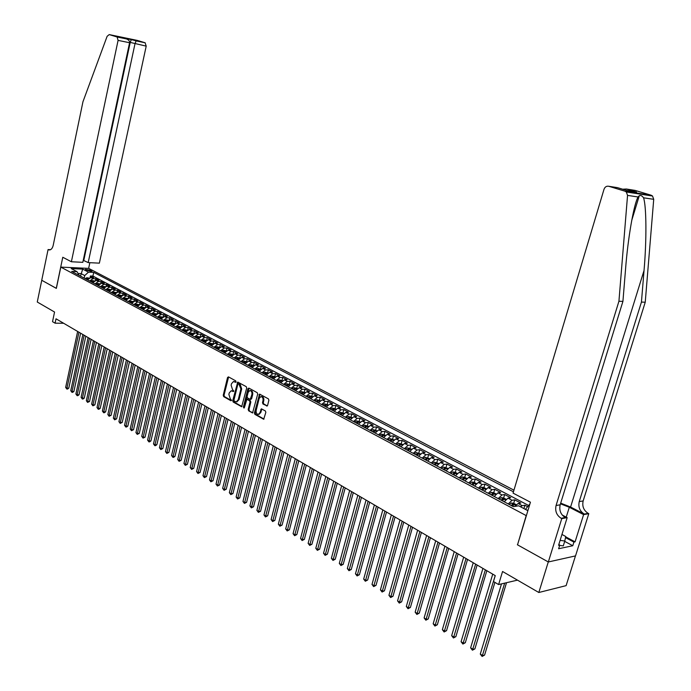 <?xml version="1.0" encoding="UTF-8"?>
<svg xmlns="http://www.w3.org/2000/svg" width="691" height="691" viewBox="0 0 691 691"><rect width="100%" height="100%" fill="white"/><g stroke="black" fill="none" stroke-linecap="round" stroke-linejoin="round"><path stroke-width="1.04" d="M236.054 381.838L235.743 380.871L228.471 376.871L227.546 377.485L223.236 395.261L223.668 396.634L230.889 400.737L231.537 400.314L230.293 398.819L228.876 394.414L229.239 392.929L231.191 390.769L233.368 391.564L233.791 391.089L232.539 389.603L231.122 385.207L231.485 383.712L233.48 381.527L235.622 382.313L236.054 381.838M266.614 406.023L267.59 405.41L268.885 400.27L268.41 398.854L259.574 394.103L254.418 412.959L254.875 414.367L263.694 419.238L265.845 412.372L265.379 410.955L261.379 408.839L260.006 412.579L258.399 414.393C256.672 414.185 255.929 412.864 256.188 410.428L259.168 398.457L260.844 396.617C262.545 396.859 263.271 398.18 263.003 400.581L262.502 402.585L262.969 404.002L267.227 405.997M517.559 544.707L526.197 515.598L60.808 267.106L56.351 288.389L41.754 280.278L37.271 302.019L54.554 312.03L52.533 321.678L55.09 323.189L56.014 318.801L495.257 575.62L493.478 581.537L498.608 584.56L517.49 580.138M517.369 544.75L548.283 561.938L538.825 592.498L502.556 571.492L498.608 584.56M246.704 388.04L246.246 386.658L237.73 382.071L232.729 400.65L233.169 402.032L241.66 406.731L246.704 388.04M248.881 388.1L257.233 392.695L257.7 394.103L252.578 412.933L248.656 410.834L248.207 409.435L250.021 402.11L249.563 400.711L246.868 399.32L244.381 407.604L243.966 408.079L243.405 407.051L247.931 388.722L248.881 388.1M575.456 555.909L566.119 585.64L538.825 592.498M527.665 506.676L524.927 505.233L523.916 508.593M520.375 506.719L522.241 505.665L518.146 503.497L520.833 503.065L514.735 499.852L513.698 503.316M508.256 503.946L512.04 500.275L507.997 498.133L510.692 497.719L504.672 494.54L503.644 497.986M498.185 498.591L501.968 494.946L497.978 492.838L500.681 492.433L494.739 489.297L493.728 492.726M488.252 493.296L492.027 489.686L488.088 487.604L490.8 487.224L484.935 484.123L483.933 487.535M478.448 488.079L482.223 484.503L478.336 482.448L481.048 482.076L475.261 479.018L474.276 482.404M468.766 482.923L472.54 479.381L468.697 477.351L471.426 476.997L465.708 473.983L464.732 477.351M459.213 477.835L462.979 474.328L459.195 472.324L461.925 471.988L456.276 469.008L455.317 472.359M449.789 472.808L453.546 469.336L449.806 467.358L452.545 467.038L446.973 464.093L446.015 467.427M440.478 467.85L444.227 464.412L440.538 462.46L443.277 462.149L437.774 459.247L436.833 462.555M431.288 462.953L435.028 459.55L431.383 457.615L434.129 457.321L428.696 454.453L427.772 457.753M422.21 458.124L425.95 454.747L422.348 452.838L425.103 452.553L419.739 449.729L418.815 453.002M413.244 453.348L416.984 449.996L413.425 448.122L416.181 447.846L410.877 445.056L409.97 448.312M404.39 448.632L408.122 445.315L404.606 443.458L407.37 443.199L402.136 440.435L401.238 443.682M395.649 443.976L399.372 440.685L395.9 438.854L398.672 438.612L393.499 435.883L392.609 439.105M387.012 439.381L390.735 436.116L387.305 434.302L390.07 434.078L384.965 431.383L384.084 434.587M378.478 434.838L382.192 431.607L378.806 429.811L381.579 429.595L376.535 426.934L375.671 430.122M370.056 430.346L373.762 427.142L370.419 425.371L373.192 425.164L368.208 422.538L367.344 425.708M361.73 425.915L365.427 422.737L362.127 420.992L364.9 420.793L359.976 418.193L359.13 421.355M353.507 421.536L357.195 418.383L353.93 416.656L356.711 416.474L351.84 413.9L351.002 417.044M345.379 417.2L349.059 414.082L345.837 412.372L348.618 412.199L343.807 409.659L342.978 412.786M337.346 412.924L341.026 409.832L337.83 408.148L340.62 407.975L335.861 405.47L335.04 408.58M329.408 408.701L333.079 405.626L329.927 403.959L332.708 403.812L328.009 401.324L327.206 404.425M321.557 404.52L325.228 401.48L322.11 399.83L324.9 399.683L320.253 397.23L319.449 400.314M313.809 400.391L317.463 397.377L314.388 395.744L317.178 395.606L312.582 393.188L311.788 396.254M306.148 396.306L309.793 393.317L306.752 391.702L309.542 391.581L304.999 389.188L304.213 392.238M298.564 392.272L302.209 389.309L299.203 387.711L301.993 387.599L297.501 385.233L296.733 388.264M291.075 388.29L294.712 385.345L291.74 383.764L294.53 383.66L290.09 381.32L289.33 384.334M283.673 384.343L287.301 381.423L284.364 379.869L287.154 379.765L282.766 377.459L282.006 380.456M276.357 380.447L279.976 377.545L277.065 376.008L279.855 375.921L275.519 373.632L274.768 376.621M269.119 376.586L272.729 373.71L269.853 372.19L272.643 372.112L268.358 369.849L267.616 372.82M261.958 372.777L265.56 369.927L262.718 368.424L265.508 368.346L261.267 366.109L260.533 369.072M254.875 369.011L258.477 366.178L255.67 364.693L258.46 364.632L254.262 362.412L253.537 365.358M247.879 365.28L251.472 362.473L248.691 361.004L251.481 360.944L247.326 358.759L246.609 361.687M240.952 361.592L244.536 358.81L241.79 357.351L244.579 357.307L240.477 355.139L239.76 358.059M234.111 357.947L237.687 355.183L234.966 353.74L237.747 353.706L233.688 351.564L232.988 354.466M227.339 354.336L230.906 351.598L228.211 350.173L231.001 350.138L226.985 348.022L226.285 350.898M220.636 350.769L224.195 348.048L221.535 346.64L224.316 346.614L220.343 344.524L219.678 347.314M214.011 347.245L217.561 344.541L214.927 343.142L217.708 343.133L213.778 341.052L213.13 343.764M207.447 343.747L210.997 341.069L208.388 339.687L211.17 339.678L207.283 337.631L206.661 340.266M200.96 340.292L204.501 337.631L201.919 336.267L204.7 336.267L200.856 334.237L200.252 336.802M194.542 336.871L198.075 334.237L195.518 332.881L198.3 332.889L194.491 330.877L193.912 333.373M188.194 333.494L191.718 330.868L189.187 329.538L191.968 329.547L188.202 327.56L187.632 329.987M181.906 330.143L185.421 327.543L182.925 326.221L185.698 326.238L181.966 324.269L181.422 326.636M175.687 326.834L179.194 324.252L176.723 322.939L179.496 322.965L175.808 321.021L175.272 323.328M169.537 323.552L173.035 320.987L170.582 319.691L173.355 319.726L169.701 317.8L169.183 320.045M163.447 320.313L166.928 317.765L164.51 316.487L167.282 316.521L163.663 314.612L163.162 316.806M157.418 317.1L160.899 314.569L158.498 313.299L161.262 313.351L157.686 311.46L157.203 313.602M151.45 313.921L154.922 311.408L152.547 310.155L155.311 310.207L151.77 308.333L151.294 310.432M145.542 310.777L149.006 308.281L146.656 307.037L149.42 307.098L145.913 305.249L145.447 307.288M139.694 307.659L143.149 305.189L140.826 303.954L143.581 304.014L140.109 302.183L139.66 304.187M133.907 304.584L137.354 302.122L135.047 300.905L137.811 300.974L134.374 299.16L133.933 301.112M128.172 301.526L131.618 299.082L129.338 297.881L132.093 297.951L128.69 296.154L128.258 298.071M122.497 298.503L125.935 296.085L123.672 294.884L126.427 294.962L123.058 293.191L122.644 295.057M116.883 295.515L120.303 293.105L118.075 291.922L120.821 292.008L117.487 290.246L117.081 292.077M111.32 292.552L114.741 290.16L112.521 288.993L115.267 289.08L111.968 287.335L111.571 289.132M105.818 289.615L109.221 287.24L107.027 286.083L109.774 286.178L106.5 284.45L106.12 286.212M100.359 286.713L103.762 284.355L101.586 283.206L104.332 283.31L101.085 281.6L100.713 283.319M94.961 283.837L98.347 281.496L96.204 280.356L98.934 280.46L95.729 278.767L92.991 278.663L89.614 280.987M95.367 280.46L95.729 278.767M85.788 269.974L92.007 271.399L90.409 270.181L85.356 269.369L85.788 269.974M513.949 490.161L88.724 268.384L60.808 267.106M513.456 491.819L93.717 272.366L88.483 272.142L84.717 275.554L84.172 278.093M527.872 510.692L518.639 505.795L513.344 506.658L71.639 271.416L76.995 271.649L71.225 268.592L82.695 269.11L88.483 272.142M528.65 505.492L92.922 276.072L90.417 275.968L93.596 277.644L90.867 277.532L87.489 279.855M98.347 281.496L101.085 281.6M103.762 284.355L106.5 284.45M109.221 287.24L111.968 287.335M114.741 290.16L117.487 290.246M120.303 293.105L123.058 293.191M125.935 296.085L128.69 296.154M131.618 299.082L134.374 299.16M137.354 302.122L140.109 302.183M143.149 305.189L145.913 305.249M149.006 308.281L151.77 308.333M154.922 311.408L157.686 311.46M160.899 314.569L163.663 314.612M166.928 317.765L169.701 317.8M173.035 320.987L175.808 321.021M179.194 324.252L181.966 324.269M185.421 327.543L188.202 327.56M191.718 330.868L194.491 330.877M198.075 334.237L200.856 334.237M204.501 337.631L207.283 337.631M210.997 341.069L213.778 341.052M217.561 344.541L220.343 344.524M224.195 348.048L226.985 348.022M230.906 351.598L233.688 351.564M237.687 355.183L240.477 355.139M244.536 358.81L247.326 358.759M251.472 362.473L254.262 362.412M258.477 366.178L261.267 366.109M265.56 369.927L268.358 369.849M272.729 373.71L275.519 373.632M279.976 377.545L282.766 377.459M287.301 381.423L290.09 381.32M294.712 385.345L297.501 385.233M302.209 389.309L304.999 389.188M309.793 393.317L312.582 393.188M317.463 397.377L320.253 397.23M325.228 401.48L328.009 401.324M333.079 405.626L335.861 405.47M341.026 409.832L343.807 409.659M349.059 414.082L351.84 413.9M357.195 418.383L359.976 418.193M365.427 422.737L368.208 422.538M373.762 427.142L376.535 426.934M382.192 431.607L384.965 431.383M390.735 436.116L393.499 435.883M399.372 440.685L402.136 440.435M408.122 445.315L410.877 445.056M416.984 449.996L419.739 449.729M425.95 454.747L428.696 454.453M435.028 459.55L437.774 459.247M444.227 464.412L446.973 464.093M453.546 469.336L456.276 469.008M462.979 474.328L465.708 473.983M472.54 479.381L475.261 479.018M482.223 484.503L484.935 484.123M492.027 489.686L494.739 489.297M501.968 494.946L504.672 494.54M512.04 500.275L514.735 499.852M522.241 505.665L524.927 505.233M527.941 510.468L525.48 509.431M84.717 275.554L81.037 273.601L78.126 273.481M80.502 276.132L82.695 269.11M79.249 275.467L76.995 271.649M55.09 323.189L63.65 323.258M90.063 277.627L90.417 275.968M92.922 276.072L93.717 272.366M96.204 280.356L92.81 282.697M101.586 283.206L98.191 285.564M107.027 286.083L103.624 288.458M112.521 288.993L109.109 291.377M118.075 291.922L114.654 294.323M123.672 294.884L120.251 297.303M129.338 297.881L125.9 300.317M135.047 300.905L131.61 303.358M140.826 303.954L137.371 306.424M146.656 307.037L143.192 309.525M152.547 310.155L149.075 312.66M158.498 313.299L155.017 315.822M164.51 316.487L161.029 319.026M170.582 319.691L167.092 322.256M176.723 322.939L173.216 325.521M182.925 326.221L179.418 328.821M189.187 329.538L185.672 332.146M195.518 332.881L191.994 335.515M201.919 336.267L198.386 338.918M208.388 339.687L204.847 342.365M214.927 343.142L211.377 345.837M221.535 346.64L217.976 349.352M228.211 350.173L224.644 352.911M234.966 353.74L231.39 356.496M241.79 357.351L238.205 360.132M248.691 361.004L245.098 363.803M255.67 364.693L252.068 367.508M262.718 368.424L259.116 371.266M269.853 372.19L266.242 375.058M277.065 376.008L273.446 378.901M284.364 379.869L280.736 382.779M291.74 383.764L288.104 386.701M299.203 387.711L295.558 390.674M306.752 391.702L303.099 394.691M314.388 395.744L310.734 398.75M322.11 399.83L318.447 402.862M329.927 403.959L326.256 407.025M337.83 408.148L334.159 411.231M345.837 412.372L342.149 415.49M353.93 416.656L350.242 419.791M362.127 420.992L358.43 424.153M370.419 425.371L366.714 428.567M378.806 429.811L375.101 433.032M387.305 434.302L383.591 437.558M395.9 438.854L392.177 442.128M404.606 443.458L400.884 446.766M413.425 448.122L409.685 451.456M422.348 452.838L418.608 456.207M431.383 457.615L427.643 461.018M440.538 462.46L436.781 465.889M449.806 467.358L446.049 470.821M459.195 472.324L455.429 475.814M468.697 477.351L464.931 480.876M478.336 482.448L474.562 486.006M488.088 487.604L484.313 491.197M497.978 492.838L494.195 496.466M507.997 498.133L504.214 501.796M518.146 503.497L514.778 506.425M525.549 509.198L529.893 504.015M235.942 382.106L233.662 381.527M231.399 390.76L233.688 391.348M228.609 376.949L224.022 395.226L224.463 396.591L231.442 400.555M238.17 382.209L233.515 400.607L233.955 401.989L241.997 406.558M238.455 383.954L237.799 384.386L233.955 400.106L234.266 401.065L236.322 401.86L238.248 399.7L240.9 388.929L238.861 383.937M236.866 401.834L239.043 399.666L238.248 399.7M239.25 383.92L240.252 384.481L241.686 388.895L239.043 399.666M252.915 412.752L248.656 410.834M247.413 399.381L250.358 400.668L250.807 402.067L248.993 409.392L249.451 410.791M249.002 388.169L244.312 407.794M251.904 394.492C252.172 392.134 251.472 390.821 249.814 390.57L248.138 392.402L247.102 396.591L247.559 397.99L250.254 399.372L251.904 394.492L252.699 394.457C252.958 392.099 252.258 390.786 250.6 390.536L249.995 390.562M250.703 399.268L251.654 398.655L250.868 398.69M252.699 394.457L251.654 398.655M261.06 396.608L261.639 396.582C263.34 396.824 264.057 398.146 263.798 400.547L263.297 402.542L263.763 403.959L267.305 405.928M258.918 414.358L260.792 412.536L260.006 412.579M261.837 408.968L260.792 412.536M260.023 394.233L255.212 412.916L255.67 414.324L264.014 419.066M89.001 278.11L86.893 277.739L85.14 278.611M77.651 331.447L65.645 387.401L66.915 388.221L68.78 388.152L80.614 333.183M86.781 279.484L88.18 278.577L87.316 278.352L86.142 279.147M68.78 388.152L67.606 389.033L66.854 389.059L66.915 388.221L78.955 332.207M66.854 389.059L65.645 387.401M561.947 534.454L565.739 536.484L564.806 541.018L563.286 545.89L559.667 545.398M564.806 541.018L560.107 540.371M560.747 538.315L561.308 536.518M83.248 260.3L88.189 262.597L99.366 263.15L146.207 46.133L129.623 42.263M88.189 262.597L134.978 43.835L136.092 40.924L131.35 39.491L130.228 42.393L83.801 260.326M56.273 288.346L62.777 257.259L71.38 261.759L118.083 40.38L117.116 36.994L109.23 34.593L107.131 36.295L82.955 101.75L53.198 245.357C52.421 248.423 51.082 249.961 49.182 249.961L48.076 249.555L41.736 280.261L56.36 288.354M116.978 36.951L126.185 38.851L121.452 37.418L145.101 42.764L137.31 40.415L109.23 34.593M48.076 249.555L50.538 249.693M88.638 268.376L89.856 262.675M71.38 261.759L82.816 262.33L129.58 42.73L118.083 40.38M145.101 42.764L146.207 46.133M126.185 38.851L126.496 38.938C128.699 39.802 129.727 41.063 129.58 42.73M121.452 37.418L122.013 37.59M136.136 40.907L145.231 42.816M626.789 189.101L636.549 192.046L626.409 189.014L635.159 190.414L651.19 195.242L652.529 196.019L653.721 199.328L645.239 302.217L641.438 302.079L579.239 501.597C578.082 506.995 579.766 511.159 584.275 514.069L570.585 507.039L560.686 503.143M641.438 302.079L644.038 270.483C646.698 240.261 646.491 206.143 643.546 197.799C642.138 195.803 640.721 195.104 639.296 195.7L638.078 196.978C633.811 204.199 627.894 238.231 625.554 269.17L622.919 301.397L560.168 504.819C559.002 510.321 560.695 514.562 565.238 517.55L561.144 518.293L561.757 518.621L548.334 561.973L517.524 544.836L530.438 502.21L513.067 493.115L604.02 189.265C604.971 186.872 606.551 185.87 608.762 186.276L624.992 191.2L651.19 195.242M645.239 302.217L583.152 500.94C582.003 506.313 583.679 510.459 588.188 513.361L588.792 513.672L575.525 555.901L548.334 561.973M622.919 301.397L618.929 301.259L556.065 505.518C554.899 511.038 556.592 515.296 561.144 518.293M638.078 196.978L627.549 195.398L618.929 301.259M565.67 536.829L575.076 541.856L573.919 542.098L565.514 537.607M558.812 544.543L559.77 545.061L558.622 548.74L572.787 545.735L573.919 542.098M559.77 545.061L558.578 545.303L567.173 517.628L561.757 518.621M588.792 513.672L583.61 514.614L569.306 507.263L560.479 503.817M575.076 541.856L583.61 514.614M562.232 515.045L567.173 517.628M627.549 195.398L626.348 191.994L624.992 191.2M572.787 545.735L564.694 541.381M626.409 189.014L622.66 189.213M636.152 191.96L635.133 191.83M632.049 192.288L631.185 192.746M636.549 192.046L627.031 190.535M94.33 280.943L92.197 280.555L90.443 281.436M82.86 334.496L70.75 390.683L72.028 391.512L73.894 391.443L85.831 336.232M92.093 282.317L93.501 281.41L92.629 281.177L91.454 281.971M73.894 391.443L72.71 392.324L71.968 392.35L72.028 391.512L84.172 335.265M71.968 392.35L70.75 390.683M99.72 283.794L97.552 283.396L95.79 284.286M88.12 337.571L75.898 393.991L77.185 394.829L79.059 394.751L91.108 339.316M97.466 285.167L98.873 284.26L97.992 284.027L96.818 284.83M79.059 394.751L77.867 395.641L77.124 395.667L77.185 394.829L89.441 338.34M77.124 395.667L75.898 393.991M105.153 286.679L102.968 286.264L101.197 287.162M93.432 340.672L81.089 397.334L82.402 398.18L84.267 398.102L96.429 342.425M102.881 288.061L104.289 287.145L103.408 286.903L102.233 287.706M84.267 398.102L83.075 398.992L82.324 399.018L82.402 398.18L94.762 341.458M82.324 399.018L81.089 397.334M110.646 289.589L108.427 289.166L106.656 290.065M98.787 343.807L86.34 400.711L87.662 401.557L89.536 401.48L101.802 345.569M108.357 290.971L109.765 290.047L108.876 289.814L107.692 290.617M89.536 401.48L87.576 402.404L87.662 401.557L100.135 344.593M87.576 402.404L86.34 400.711M116.192 292.526L113.937 292.094L112.167 293.001M104.203 346.968L91.635 404.123L92.974 404.978L94.848 404.891L107.226 348.739M113.885 293.917L115.293 292.984L114.404 292.742L113.22 293.563M94.848 404.891L92.888 405.824L92.974 404.978L105.568 347.772M92.888 405.824L91.635 404.123M121.789 295.498L119.508 295.048L117.729 295.964M109.67 350.164L96.99 407.56L98.329 408.424L100.212 408.329L112.702 351.944M119.465 296.888L120.882 295.955L119.975 295.713L118.792 296.534M100.212 408.329L98.994 409.236L98.243 409.271L98.329 408.424L111.044 350.968M98.243 409.271L96.99 407.56M127.446 298.503L125.131 298.037L123.352 298.961M115.19 353.395L102.389 411.033L103.745 411.905L105.628 411.81L118.239 355.174M125.106 299.894L126.522 298.953L125.615 298.702L124.423 299.531M105.628 411.81L104.401 412.717L103.65 412.752L103.745 411.905L116.572 354.207M103.65 412.752L102.389 411.033M133.156 301.526L130.815 301.051L129.027 301.984M120.761 356.651L107.839 414.54L109.213 415.421L111.096 415.317L123.827 358.448M130.798 302.926L132.214 301.976L131.299 301.725L130.107 302.563M111.096 415.317L109.109 416.267L109.213 415.421L122.16 357.472M109.109 416.267L107.839 414.54M138.926 304.584L136.55 304.092L134.762 305.033M126.393 359.942L113.35 418.081L114.741 418.971L116.624 418.867L129.467 361.747M136.55 305.983L137.967 305.033L137.051 304.783L135.859 305.621M116.624 418.867L114.628 419.826L114.741 418.971L127.809 360.771M114.628 419.826L113.35 418.081M144.756 307.676L142.346 307.175L140.549 308.117M132.076 363.267L118.912 421.657L120.312 422.564L122.203 422.443L135.168 365.081M142.355 309.084L143.78 308.126L142.856 307.866L141.655 308.713M122.203 422.443L120.199 423.41L120.312 422.564L133.501 364.105M120.199 423.41L118.912 421.657M150.647 310.803L148.194 310.276L146.397 311.235M137.82 366.627L124.527 425.276L125.943 426.183L127.835 426.062L140.921 368.441M148.228 312.211L149.645 311.244L148.72 310.976L147.52 311.831M127.835 426.062L126.583 426.986L125.822 427.029L125.943 426.183L139.262 367.474M125.822 427.029L124.527 425.276M156.589 313.956L154.11 313.42L152.314 314.379M143.616 370.022L130.202 428.921L131.636 429.837L133.527 429.716L146.734 371.844M154.153 315.364L155.579 314.396L154.646 314.129L153.437 314.984M133.527 429.716L131.506 430.692L131.636 429.837L145.075 370.868M131.506 430.692L130.202 428.921M162.601 317.143L160.087 316.59L158.282 317.558M149.481 373.442L135.937 432.609L137.379 433.533L139.271 433.404L152.607 375.273M160.148 318.551L161.564 317.575L160.632 317.307L159.422 318.171M139.271 433.404L137.241 434.389L137.379 433.533L150.949 374.306M137.241 434.389L135.937 432.609M168.673 320.365L166.116 319.795L164.311 320.771M155.397 376.906L141.724 436.332L143.184 437.265L145.075 437.127L158.541 378.746M166.194 321.773L167.619 320.797L166.678 320.52L165.469 321.384M145.075 437.127L143.046 438.12L143.184 437.265L156.883 377.778M143.046 438.12L141.724 436.332M174.806 323.613L172.214 323.034L170.409 324.019M161.374 380.404L147.572 440.089L149.04 441.039L150.94 440.893L164.536 382.253M172.309 325.029L173.735 324.044L172.785 323.768L171.575 324.64M150.94 440.893L149.653 441.834L148.893 441.886L149.04 441.039L162.877 381.277M148.893 441.886L147.572 440.089M181.007 326.903L178.382 326.307L176.568 327.301M167.412 383.937L153.48 443.89L154.965 444.849L156.866 444.693L170.591 385.794M178.485 328.32L179.91 327.327L178.96 327.042L177.742 327.923M156.866 444.693L155.57 445.635L154.81 445.695L154.965 444.849L168.932 384.818M154.81 445.695L153.48 443.89M187.27 330.22L184.601 329.607L182.787 330.609M173.519 387.504L159.448 447.725L160.943 448.692L162.843 448.537L176.715 389.37M184.73 331.645L186.155 330.644L185.197 330.358L183.979 331.248M162.843 448.537L160.787 449.547L160.943 448.692L175.056 388.402M160.787 449.547L159.448 447.725M193.601 333.58L190.897 332.95L189.075 333.96M179.686 391.106L165.469 451.603L166.989 452.579L168.889 452.415L182.89 392.98M191.036 335.005L192.461 334.003L191.493 333.71L190.275 334.599M168.889 452.415L166.825 453.434L166.989 452.579L181.241 392.013M166.825 453.434L165.469 451.603M200.001 336.975L197.255 336.327L195.432 337.346M185.914 394.751L171.567 455.516L173.096 456.509L174.996 456.336L189.135 396.634M197.41 338.4L198.844 337.389L197.868 337.087L196.641 337.994M174.996 456.336L173.683 457.295L172.923 457.356L173.096 456.509L187.486 395.667M172.923 457.356L171.567 455.516M206.462 340.395L203.681 339.739L201.85 340.767M192.21 398.431L177.717 459.48L179.263 460.474L181.172 460.301L195.449 400.322M203.854 341.838L205.287 340.81L204.303 340.508L203.076 341.423M181.172 460.301L179.09 461.329L179.263 460.474L193.8 399.355M179.09 461.329L177.717 459.48M213.001 343.868L210.168 343.185L208.337 344.222M198.576 402.153L183.936 463.48L185.499 464.482L187.408 464.3L201.832 404.054M210.366 345.301L211.8 344.273L210.807 343.971L209.58 344.887M187.408 464.3L185.318 465.337L200.174 403.086M185.318 465.337L183.936 463.48M219.6 347.366L216.732 346.666L214.901 347.72M205.011 405.911L190.215 467.513L191.804 468.533L193.705 468.351L208.276 407.828M216.948 348.808L218.382 347.772L217.389 347.461L216.153 348.385M193.705 468.351L191.606 469.388L206.626 406.861M191.606 469.388L190.215 467.513M226.277 350.907L223.366 350.19L221.535 351.244M211.506 409.711L196.572 471.599L198.17 472.627L200.079 472.437L214.789 411.637M223.599 352.35L225.033 351.313L224.031 350.993L222.796 351.926M200.079 472.437L197.963 473.482L213.139 410.67M197.963 473.482L196.572 471.599M233.022 354.483L230.077 353.749L228.237 354.82M218.08 413.555L202.99 475.728L204.605 476.764L206.514 476.565L221.379 415.481M230.328 355.934L231.761 354.889L230.751 354.561L229.516 355.502M206.514 476.565L204.389 477.619L219.729 414.522M204.389 477.619L202.99 475.728M239.846 358.102L236.858 357.351L235.009 358.43M224.713 417.433L209.468 479.9L211.101 480.945L213.018 480.746L228.03 419.377M237.125 359.553L238.559 358.499L237.549 358.171L236.305 359.113M213.018 480.746L210.885 481.8L226.389 418.409M210.885 481.8L209.468 479.9M246.747 361.764L243.707 360.987L241.859 362.075M231.425 421.363L216.024 484.115L217.674 485.177L219.591 484.961L234.759 423.307M244.001 363.216L245.435 362.153L244.415 361.816L243.172 362.775M219.591 484.961L217.449 486.032L233.117 422.348M217.449 486.032L216.024 484.115M253.718 365.461L250.634 364.667L248.786 365.764M238.214 425.328L222.657 488.373L224.325 489.453L226.233 489.228L241.565 427.288M250.954 366.912L252.379 365.85L251.36 365.513L250.116 366.472M226.233 489.228L224.091 490.299L239.924 426.33M224.091 490.299L222.657 488.373M260.775 369.201L257.639 368.389L255.791 369.495M245.072 429.336L229.352 492.683L231.036 493.771L232.953 493.538L248.44 431.305M257.976 370.661L259.41 369.581L258.374 369.236L257.13 370.203M232.953 493.538L230.794 494.626L246.799 430.346M230.794 494.626L229.352 492.683M267.909 372.976L264.731 372.147L262.874 373.261M252.008 433.395L236.123 497.036L237.825 498.133L239.742 497.9L255.394 435.373M265.085 374.444L266.519 373.365L265.474 373.01L264.23 373.986M239.742 497.9L237.574 498.988L253.752 434.414M237.574 498.988L236.123 497.036M275.113 376.802L271.891 375.956L270.034 377.079M259.021 437.498L242.964 501.441L244.692 502.547L246.601 502.305L262.416 439.485M272.271 378.271L273.705 377.182L272.651 376.828L271.399 377.804M246.601 502.305L244.433 503.402L260.783 438.526M244.433 503.402L242.964 501.441M282.412 380.672L279.138 379.8L277.272 380.931M266.113 441.644L249.892 505.89L251.628 507.013L253.545 506.762L269.525 443.639M279.915 380.681L279.553 382.123L280.969 381.043L279.915 380.681L278.663 381.674M253.545 506.762L251.36 507.868L267.892 442.681M251.36 507.868L249.892 505.89M289.788 384.585L286.463 383.686L284.597 384.835M273.282 445.833L256.888 510.39L258.65 511.521L260.559 511.262L276.711 447.837M287.257 384.585L286.886 386.053L288.32 384.947L287.257 384.585L285.996 385.578M260.559 511.262L258.374 512.377L275.087 446.887M258.374 512.377L256.888 510.39M297.251 388.541L293.874 387.625L292.008 388.783M280.529 450.074L263.962 514.942L265.741 516.082L267.659 515.823L283.984 452.087M294.686 388.532L294.306 390.009L295.748 388.903L294.686 388.532L293.425 389.534M267.659 515.823L265.456 516.937L282.36 451.137M265.456 516.937L263.962 514.942M304.791 392.54L301.371 391.607L299.497 392.773M287.862 454.358L271.114 519.546L272.919 520.703L274.828 520.427L291.334 456.388M301.837 394.017L303.271 392.903L302.192 392.523L300.93 393.533M274.828 520.427L272.617 521.558L289.71 455.438M272.617 521.558L271.114 519.546M312.427 396.591L308.946 395.632L307.08 396.807M295.282 458.694L278.352 524.193L280.175 525.367L282.083 525.082L298.771 460.733M309.447 398.068L310.881 396.945L309.793 396.556L308.531 397.584M282.083 525.082L279.864 526.222L297.147 459.791M279.864 526.222L278.352 524.193M320.149 400.685L316.616 399.7L314.742 400.892M302.788 463.082L285.668 528.9L287.508 530.083L289.425 529.79L306.286 465.129M317.143 402.171L318.568 401.03L317.48 400.642L316.21 401.67M289.425 529.79L287.197 530.938L304.671 464.188M287.197 530.938L285.668 528.9M327.966 404.831L324.381 403.82L322.498 405.021M310.371 467.522L293.07 533.659L294.936 534.86L296.845 534.558L313.895 469.578M324.925 406.317L326.359 405.176L325.254 404.771L323.984 405.816M296.845 534.558L294.608 535.715L312.28 468.636M294.608 535.715L293.07 533.659M335.869 409.02L332.233 407.992L330.35 409.202M318.05 472.005L300.55 538.47L302.442 539.688L304.351 539.377L321.591 474.078M332.803 410.506L334.228 409.357L333.122 408.951L331.853 410.005M304.351 539.377L302.105 540.535L319.985 473.136M302.105 540.535L300.55 538.47M343.868 413.261L340.171 412.207L338.288 413.434M325.815 476.548L308.126 543.342L310.034 544.568L311.943 544.249L329.374 478.63M340.775 414.755L342.2 413.598L341.086 413.183L339.808 414.237M311.943 544.249L309.689 545.424L327.767 477.688M309.689 545.424L308.126 543.342M351.969 417.554L348.212 416.474L346.329 417.71M333.675 481.143L315.787 548.265L317.713 549.509L319.631 549.181L337.251 483.234M348.834 419.048L350.268 417.882L349.136 417.459L347.867 418.53M319.631 549.181L317.359 550.364L335.653 482.301M317.359 550.364L315.787 548.265M360.158 421.899L356.34 420.793L354.457 422.037M341.622 485.79L323.535 553.249L325.487 554.51L327.396 554.173L345.215 487.889M356.997 423.393L358.422 422.227L357.29 421.795L356.012 422.866M327.396 554.173L325.115 555.357L343.626 486.965M325.115 555.357L323.535 553.249M368.45 426.295L364.572 425.164L362.689 426.425M349.663 490.498L331.378 558.293L333.347 559.563L335.256 559.218L353.282 492.605M365.254 427.789L366.688 426.615L365.539 426.174L364.261 427.263M335.256 559.218L332.967 560.41L351.693 491.681M332.967 560.41L331.378 558.293M376.837 430.743L372.907 429.586L371.015 430.856M357.808 495.257L339.307 563.398L341.302 564.685L343.211 564.322L361.436 497.382M373.615 432.246L375.04 431.063L373.891 430.614L372.613 431.711M343.211 564.322L340.913 565.532L359.856 496.449M340.913 565.532L339.307 563.398M385.336 435.252L381.337 434.06L379.445 435.347M366.049 500.068L347.331 568.555L349.352 569.859L351.261 569.488L369.694 502.21M382.08 436.755L383.505 435.555L382.348 435.105L381.061 436.211M351.261 569.488L348.955 570.706L368.122 501.286M348.955 570.706L347.331 568.555M393.93 439.804L389.871 438.595L387.979 439.891M374.384 504.948L355.459 573.78L357.506 575.093L359.406 574.722L378.055 507.09M390.648 441.316L392.073 440.115L390.899 439.649L389.612 440.763M359.406 574.722L357.092 575.94L376.483 506.175M357.092 575.94L355.459 573.78M402.637 444.425L398.517 443.181L396.617 444.494M382.823 509.88L363.673 579.067L365.746 580.397L367.655 580.008L386.511 512.04M399.32 445.937L400.737 444.719L399.562 444.253L398.275 445.375M367.655 580.008L365.323 581.243L384.947 511.124M365.323 581.243L363.673 579.067M411.456 449.098L407.267 447.828L405.367 449.15M391.365 514.873L372 584.422L374.09 585.769L375.999 585.363L395.079 517.049M408.096 450.61L409.521 449.392L408.329 448.908L407.042 450.048M375.999 585.363L373.65 586.607L393.516 516.134M373.65 586.607L372 584.422M420.378 453.832L416.12 452.527L414.22 453.866M400.011 519.934L380.421 589.838L382.538 591.202L384.438 590.788L403.743 522.111M416.993 455.343L418.409 454.117L417.209 453.624L415.913 454.773M384.438 590.788L382.088 592.04L402.188 521.204M382.088 592.04L380.421 589.838M429.413 458.625L425.086 457.295L423.186 458.643M408.77 525.048L388.938 595.314L391.089 596.696L392.989 596.273L412.518 527.242M425.993 460.137L427.409 458.902L426.2 458.401L424.905 459.558M392.989 596.273L390.622 597.534L410.972 526.343M390.622 597.534L388.938 595.314M438.569 463.471L434.173 462.115L432.272 463.48M417.632 530.23L397.567 600.868L399.744 602.267L401.644 601.826L421.406 532.441M435.105 464.991L436.522 463.747L435.304 463.238L434.008 464.404M401.644 601.826L399.268 603.105L419.869 531.543M399.268 603.105L397.567 600.868M447.837 468.394L443.372 466.995L441.463 468.377M426.606 535.482L406.308 606.482L408.511 607.899L410.402 607.449L430.398 537.702M444.339 469.906L445.747 468.653L444.52 468.135L443.225 469.319M410.402 607.449L408.018 608.736L428.869 536.803M408.018 608.736L406.308 606.482M457.226 473.37L455.127 472.255L452.683 471.944L450.774 473.344M435.701 540.794L415.153 612.174L417.381 613.608L419.273 613.142L439.511 543.031M453.693 474.89L455.101 473.629L453.866 473.102L452.562 474.285M419.273 613.142L416.872 614.437L437.99 542.133M416.872 614.437L415.153 612.174M466.736 478.414L464.568 477.265L462.115 476.954L460.215 478.362M444.9 546.175L424.11 617.927L426.364 619.378L428.247 618.911L448.735 548.421M463.16 479.934L464.568 478.664L463.324 478.129L462.02 479.329M428.247 618.911L425.846 620.216L447.224 547.531M425.846 620.216L424.11 617.927M476.367 483.519L474.13 482.335L471.677 482.024L469.768 483.45M454.229 551.625L433.171 623.766L435.46 625.234L437.343 624.75L458.081 553.888M472.756 485.047L474.164 483.76L472.903 483.216L471.599 484.426M437.343 624.75L434.924 626.063L456.578 553.007M434.924 626.063L433.171 623.766M486.127 488.692L483.821 487.475L481.359 487.164L479.45 488.606M463.67 557.153L442.361 629.665L444.676 631.159L446.55 630.658L467.548 559.416M482.473 490.221L483.881 488.934L482.612 488.373L481.299 489.599M446.55 630.658L444.123 631.989L466.045 558.544M444.123 631.989L442.361 629.665M496.017 493.935L493.642 492.683L491.163 492.372L489.254 493.832M473.231 562.742L451.664 635.651L454.004 637.154L455.879 636.644L477.135 565.022M492.32 495.464L493.72 494.169L492.441 493.599L491.137 494.834M455.879 636.644L453.443 637.983L475.641 564.15M453.443 637.983L451.664 635.651M506.037 499.248L503.592 497.952L501.105 497.65L499.196 499.127M482.923 568.408L461.078 641.706L463.454 643.235L465.328 642.708L486.844 570.706M502.305 500.776L503.696 499.472L502.409 498.893L501.096 500.137M465.328 642.708L462.875 644.064L485.367 569.833M462.875 644.064L461.078 641.706M516.186 504.637L513.672 503.298L511.176 502.996L509.267 504.49M492.735 574.152L470.623 647.847L473.033 649.393L474.898 648.858L494.903 582.375M512.411 506.166L513.81 504.845L512.506 504.257L511.193 505.518M474.898 648.858L472.428 650.214L495.214 575.594M472.428 650.214L470.623 647.847M501.502 583.886L480.288 654.066L482.724 655.629L484.59 655.077L506.52 582.712M484.59 655.077L482.111 656.45L504.672 583.144M482.111 656.45L480.288 654.066M92.991 278.663L90.867 277.532M90.132 271.468L90.409 270.181M91.402 271.537L91.566 270.786M235.251 381.717L234.456 381.743M232.988 390.959L232.202 390.985M224.463 396.591L223.668 396.634M224.022 395.226L223.236 395.261M228.341 377.459L227.546 377.485M241.91 406.628L241.314 406.662M233.955 401.989L233.169 402.032M233.515 400.607L232.729 400.65M237.894 382.728L237.108 382.754M241.686 388.895L240.9 388.929M240.252 384.481L239.457 384.507M252.828 412.821L252.224 412.855M248.993 409.392L248.207 409.435M250.807 402.067L250.021 402.11M250.358 400.668L249.563 400.711M248 399.355L247.205 399.389M244.191 407.008L243.405 407.051M248.717 388.688L247.931 388.722M263.763 403.959L262.969 404.002M263.297 402.542L262.502 402.585M263.798 400.547L263.003 400.581M261.561 409.478L260.766 409.521M263.945 419.126L263.314 419.161M255.67 414.324L254.875 414.367M255.212 412.916L254.418 412.959M259.738 394.751L258.944 394.794M88.457 278.542L86.945 277.739M87.152 279.129L87.316 278.352M50.279 249.805L48.353 249.701M644.038 270.483L570.585 507.039M560.168 504.819L556.065 505.518M579.239 501.597L583.152 500.94M627.247 190.604L617.452 187.641L608.762 186.276M653.721 199.328L643.546 197.799M584.275 514.069L588.188 513.361M566.24 517.144L569.306 507.263M93.786 281.375L92.248 280.555M92.456 281.963L92.629 281.177M99.176 284.234L97.604 283.405M97.82 284.822L97.992 284.027M104.609 287.119L103.011 286.273M103.235 287.715L103.408 286.903M110.094 290.03L108.478 289.175M108.694 290.635L108.876 289.814M115.639 292.975L113.989 292.103M114.214 293.589L114.404 292.742M121.245 295.947L119.56 295.057M119.793 296.56L119.975 295.713M126.894 298.953L125.183 298.046M125.416 299.574L125.615 298.702M132.603 301.984L130.867 301.06M131.109 302.615L131.299 301.725M138.373 305.042L136.602 304.1M136.844 305.681L137.051 304.783M144.203 308.143L142.398 307.184M142.648 308.782L142.856 307.866M150.085 311.261L148.245 310.285M148.505 311.917L148.72 310.976M156.036 314.422L154.162 313.429M154.43 315.079L154.646 314.129M162.04 317.61L160.139 316.599M160.407 318.275L160.632 317.307M168.112 320.831L166.168 319.803M166.445 321.505L166.678 320.52M174.244 324.088L172.266 323.043M172.551 324.779L172.785 323.768M180.446 327.379L178.433 326.316M178.719 328.078L178.96 327.042M186.708 330.704L184.661 329.616M184.946 331.412L185.197 330.358M193.031 334.064L190.949 332.958M191.243 334.781L191.493 333.71M199.431 337.458L197.306 336.336M197.609 338.184L197.868 337.087M205.892 340.896L203.733 339.747M204.035 341.63L204.303 340.508M212.422 344.36L210.228 343.194M210.539 345.111L210.807 343.971M219.03 347.867L216.793 346.675M217.104 348.627L217.389 347.461M225.707 351.408L223.426 350.199M223.746 352.185L224.031 350.993M232.452 354.993L230.129 353.757M230.457 355.779L230.751 354.561M239.276 358.612L236.909 357.359M237.238 359.415L237.549 358.171M246.169 362.274L243.768 360.996M244.104 363.095L244.415 361.816M253.139 365.98L250.695 364.675M251.032 366.817L251.36 365.513M260.196 369.72L257.7 368.398M258.045 370.575L258.374 369.236M267.322 373.503L264.783 372.155M265.137 374.384L265.474 373.01M274.534 377.338L271.952 375.964M272.306 378.227L272.651 376.828M281.824 381.207L279.19 379.808M289.201 385.12L286.523 383.695M296.664 389.085L293.934 387.634M304.204 393.084L301.423 391.616M301.812 394L302.192 392.523M311.84 397.144L309.007 395.641M309.404 398.051L309.793 396.556M319.562 401.238L316.677 399.709M317.091 402.136L317.48 400.642M327.37 405.384L324.433 403.829M324.865 406.282L325.254 404.771M335.273 409.582L332.285 408.001M332.725 410.463L333.122 408.951M343.272 413.831L340.231 412.216M340.68 414.704L341.086 413.183M351.365 418.124L348.273 416.483M348.73 418.988L349.136 417.459M359.562 422.477L356.401 420.802M356.876 423.333L357.29 421.795M367.845 426.874L364.632 425.172M365.124 427.72L365.539 426.174M376.241 431.331L372.967 429.595M373.468 432.169L373.891 430.614M384.732 435.84L381.397 434.069M381.916 436.669L382.348 435.105M393.334 440.409L389.931 438.604M390.467 441.221L390.899 439.649M402.032 445.03L398.577 443.19M399.122 445.833L399.562 444.253M410.851 449.703L407.327 447.837M407.889 450.497L408.329 448.908M419.774 454.445L416.181 452.536M416.759 455.222L417.209 453.624M428.809 459.239L425.146 457.295M425.751 460.007L426.2 458.401M437.956 464.102L434.233 462.124M434.846 464.853L435.304 463.238M447.224 469.016L443.432 467.004M444.063 469.759L444.52 468.135M456.613 474L452.743 471.953M453.391 474.734L453.866 473.102M466.123 479.053L462.175 476.963M462.849 479.77L463.324 478.129M475.753 484.166L471.737 482.033M472.419 484.866L472.903 483.216M485.514 489.349L481.42 487.172M482.119 490.031L482.612 488.373M495.395 494.592L491.232 492.381M491.949 495.266L492.441 493.599M505.415 499.913L501.165 497.658M501.908 500.569L502.409 498.893M515.572 505.302L511.236 503.005M511.996 505.942L512.506 504.257M239.034 383.876L238.283 383.902M237.117 401.817L236.322 401.86M247.663 399.286L246.955 399.32M251.04 399.338L250.254 399.372M259.185 414.341L258.399 414.393M117.116 36.994L126.496 38.938M131.35 39.491L121.763 37.504M639.296 195.7L631.695 220.55M652.529 196.019L626.348 191.994"/></g></svg>
